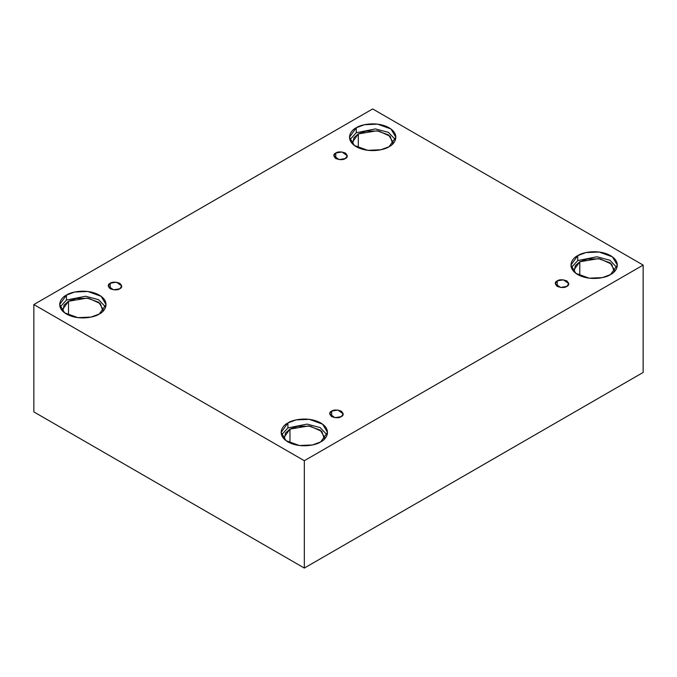 <?xml version="1.0" encoding="UTF-8"?>
<svg xmlns="http://www.w3.org/2000/svg" width="677" height="677" viewBox="0 0 677 677"><rect width="100%" height="100%" fill="white"/><g stroke="black" fill="none" stroke-linecap="round" stroke-linejoin="round"><path stroke-width="1.02" d="M335.767 153.019L333.786 155.786L339.101 159.603L345.338 158.545C343.349 160.009 340.159 160.009 335.767 158.545C333.228 156.015 333.228 154.17 335.767 153.019C337.755 151.555 340.946 151.555 345.338 153.019C347.868 155.558 347.868 157.394 345.338 158.545L347.318 155.786L341.995 151.97L335.767 153.019L335.767 158.545L335.767 153.019M110.199 283.248L108.218 286.016L113.541 289.832L119.77 288.774C117.781 290.238 114.591 290.238 110.199 288.774C107.668 286.244 107.668 284.399 110.199 283.248C112.187 281.784 115.378 281.784 119.77 283.248C122.3 285.787 122.3 287.623 119.77 288.774L121.75 286.016L116.436 282.199L110.199 283.248L110.199 288.774L110.199 283.248M331.662 411.108L329.682 413.875L335.005 417.692L341.233 416.634C339.245 418.098 336.054 418.098 331.662 416.634C329.132 414.104 329.132 412.259 331.662 411.108C333.651 409.653 336.841 409.653 341.233 411.108C343.772 413.647 343.772 415.492 341.233 416.634L343.214 413.875L337.899 410.059L331.662 411.108L331.662 416.634L331.662 411.108M557.23 280.879L555.25 283.646L560.564 287.463L566.801 286.405C564.813 287.869 561.622 287.869 557.23 286.405C554.7 283.875 554.7 282.03 557.23 280.879C559.219 279.423 562.409 279.423 566.801 280.879C569.332 283.418 569.332 285.262 566.801 286.405L568.782 283.646L563.459 279.829L557.23 280.879L557.23 286.405L557.23 280.879M103.158 309.533L98.842 302.306L87.198 298.083L68.504 301.248L68.504 315.084L68.504 301.248L62.563 309.533L62.783 311.276L64.07 305.099L68.504 301.248L76.281 298.447L88.856 298.337L100.374 303.609L102.929 311.276M66.456 295.087L59.661 304.557L64.594 312.816L77.897 317.648L91.082 317.081L99.265 314.035C95.127 317.183 78.82 320.915 66.456 314.035C54.532 306.893 60.998 297.482 66.456 295.087C70.594 291.939 86.901 288.207 99.265 295.087C111.18 302.23 104.723 311.64 99.265 314.035L106.061 304.557L101.127 296.306L87.824 291.474L74.639 292.032L66.456 295.087L66.456 300.063L66.456 295.087M60.058 307.045L66.456 300.063L60.058 307.045M392.973 142.212L388.657 134.985L377.021 130.763L358.319 133.919L358.319 147.755L358.319 133.919L352.378 142.212L352.599 143.947L353.885 137.778L358.319 133.919L366.096 131.118L378.671 131.008L390.189 136.28L392.753 143.947M356.271 127.767L349.476 137.236L354.409 145.496L367.713 150.319L380.897 149.761L389.08 146.706C384.942 149.862 368.635 153.586 356.271 146.706C344.356 139.572 350.813 130.153 356.271 127.767C360.409 124.61 376.717 120.887 389.08 127.767C400.996 134.901 394.539 144.319 389.08 146.706L395.876 137.236L390.942 128.977L377.639 124.153L364.454 124.712L356.271 127.767L356.271 132.734L356.271 127.767M349.882 139.724L356.271 132.734L349.882 139.724M614.437 270.072L610.121 262.845L598.485 258.622L579.783 261.779L579.783 275.624L579.783 261.779L573.842 270.072L574.071 271.815L575.348 265.638L579.783 261.779L587.56 258.986L600.135 258.876L611.653 264.148L614.217 271.815M577.735 255.627L570.939 265.096L575.873 273.356L589.176 278.179L602.361 277.621L610.544 274.566C606.406 277.722 590.099 281.446 577.735 274.566C565.82 267.432 572.277 258.013 577.735 255.627C581.873 252.479 598.18 248.747 610.544 255.627C622.468 262.769 616.002 272.179 610.544 274.566L617.339 265.096L612.406 256.837L599.103 252.013L585.918 252.572L577.735 255.627L577.735 260.603L577.735 255.627M571.346 267.584L577.735 260.603L571.346 267.584M289.968 429.108L284.027 437.393L284.247 439.136L285.533 432.958L289.968 429.108L297.745 426.307L310.32 426.197L321.837 431.469L324.401 439.136L324.622 437.393L320.306 430.166L308.661 425.943L289.968 429.108L289.968 442.944L289.968 429.108M287.92 422.947L281.124 432.425L286.058 440.676L299.361 445.508L312.546 444.95L320.729 441.895C316.591 445.043 300.283 448.775 287.92 441.895C276.004 434.752 282.461 425.342 287.92 422.947C292.058 419.799 308.365 416.067 320.729 422.947C332.644 430.09 326.187 439.5 320.729 441.895L327.524 432.425L322.59 424.166L309.287 419.334L296.103 419.901L287.92 422.947L287.92 427.923L287.92 422.947M281.53 434.905L287.92 427.923L281.53 434.905M304.32 568.062L643.15 372.443L643.15 265.096L304.32 460.715L304.32 568.062L304.32 460.715L33.85 304.557L372.68 108.938L643.15 265.096L643.15 372.443L304.32 568.062L33.85 411.904L33.85 304.557L33.85 411.904L304.32 568.062M304.32 460.715L643.15 265.096L372.68 108.938L33.85 304.557L304.32 460.715M327.118 434.905L320.111 427.576L307.096 424.098L287.92 427.923L307.096 424.098L320.111 427.576L327.118 434.905M616.942 267.584L609.926 260.256L596.911 256.769L577.735 260.603L596.911 256.769L609.926 260.256L616.942 267.584M395.47 139.724L388.463 132.396L375.447 128.909L356.271 132.734L375.447 128.909L388.463 132.396L395.47 139.724M105.654 307.045L98.647 299.716L85.632 296.238L66.456 300.063L85.632 296.238L98.647 299.716L105.654 307.045"/></g></svg>
